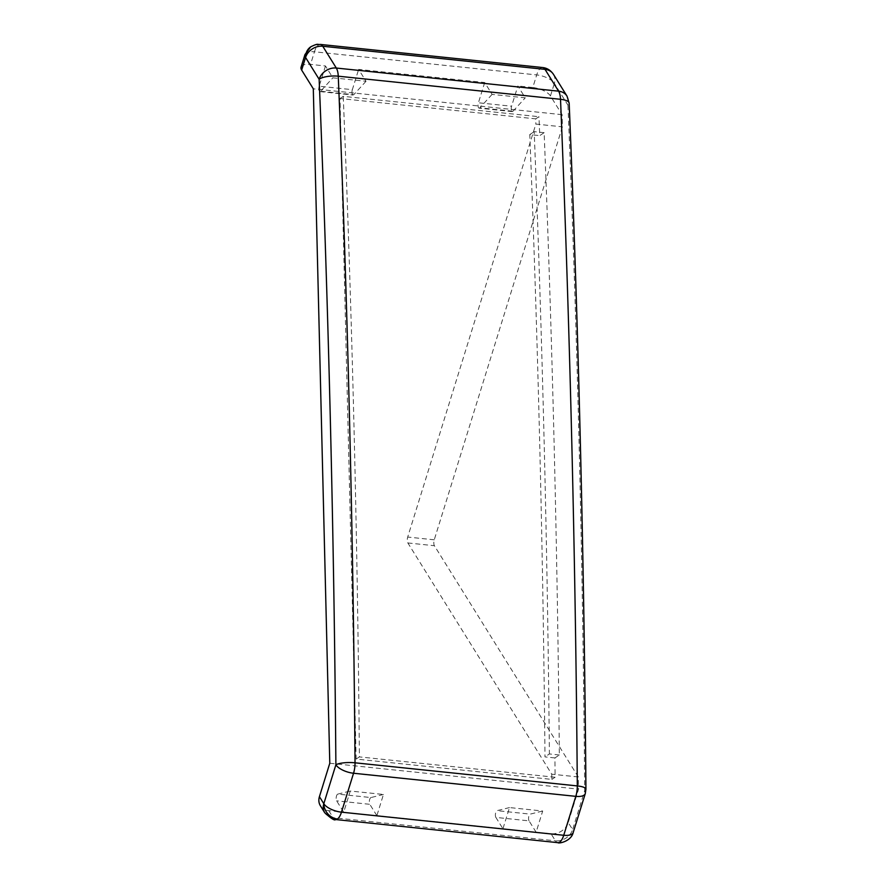 <?xml version="1.0" encoding="UTF-8"?>
<svg xmlns="http://www.w3.org/2000/svg" width="887" height="887" viewBox="0 0 887 887"><rect width="100%" height="100%" fill="white"/><g stroke="black" fill="none" stroke-linecap="round" stroke-linejoin="round"><path stroke-width="0.67" stroke-dasharray="4.43 3.33" d="M492.085 94.388L479.845 107.804L513.019 111.252A3.626 1.43 95.9 0 1 512.764 111.474A3.626 1.43 95.9 0 1 512.309 111.607A3.626 1.43 95.9 0 1 511.588 106.229L517.875 85.972L525.259 97.836L492.085 94.388L484.701 82.524L358.636 69.408L366.021 81.271L332.847 77.823L325.462 65.96L310.539 64.407A14.514 6.032 17.2 0 0 301.07 67.168M479.845 107.804A3.626 1.43 95.9 0 1 479.59 108.026A3.626 1.43 95.9 0 1 479.135 108.159A3.626 1.43 95.9 0 1 478.415 102.781L511.588 106.229M383.45 794.464L370.966 797.557L337.792 794.109A3.626 1.43 -84.1 0 0 337.537 794.231A3.626 1.43 -84.1 0 0 336.228 797.28A3.626 1.43 -84.1 0 0 336.639 800.85L343.701 812.204L350.276 791.016L383.45 794.464L376.875 815.652L502.94 828.757L509.515 807.569L542.689 811.017L536.114 832.206L551.038 833.758A14.514 11.897 148.1 0 0 568.223 822.537L572.614 829.589A14.514 11.897 -31.9 0 1 555.428 840.821L551.038 833.758M370.966 797.557A3.626 1.43 -84.1 0 0 370.711 797.679A3.626 1.43 -84.1 0 0 369.402 800.728A3.626 1.43 -84.1 0 0 369.812 804.309L336.639 800.85M585.93 789.175A14.514 3.648 -0.4 0 1 584.688 790.672C582.892 559.63 577.304 331.128 567.935 105.143A14.514 4.635 177.6 0 0 569.166 103.169M550.461 95.962A14.514 6.032 17.2 0 0 532.799 87.525L536.713 74.918A14.514 6.032 -162.8 0 1 554.375 83.356L550.461 95.962L562.103 114.667L562.402 126.841L434.253 539.817A4.357 1.719 -84.1 0 0 434.397 545.716L578.291 776.957L578.59 789.12L568.223 822.537M585.287 793.599A14.514 6.032 17.2 0 0 584.688 790.672L572.614 829.589A14.514 6.032 17.2 0 1 573.202 832.516M553.433 74.308A14.514 11.897 148.1 0 1 554.375 83.356L567.935 105.143A14.514 11.897 148.1 0 0 566.993 96.095M578.291 776.957L551.747 774.196L407.854 542.955A4.357 1.719 95.9 0 1 407.71 537.056L535.859 124.08L562.402 126.841M551.747 774.196L551.88 779.407L356.153 759.061L340.009 98.512L535.737 118.858L535.859 124.08M329.787 763.252L578.59 789.12M562.103 114.667L313.299 88.8M532.799 87.525L517.875 85.972M320.362 805.706A14.514 11.897 148.1 0 0 328.778 810.651L343.701 812.204M304.973 54.562A14.514 6.032 -162.8 0 1 314.453 51.801L310.539 64.407M328.778 810.651L333.168 817.703A14.514 11.897 -31.9 0 1 324.753 812.769M484.701 82.524L478.415 102.781M325.462 65.96L319.176 86.216L352.35 89.676L358.636 69.408M535.737 118.858L538.963 116.707A9110.621 3589.057 95.9 0 1 539.728 135.622L544.141 132.684A9121.509 3593.348 95.9 0 1 559.342 754.992L554.94 757.93A9110.621 3589.057 95.9 0 1 555.107 777.256L551.88 779.407M340.009 98.512L343.236 96.35L538.963 116.707M356.153 759.061L359.39 756.899A9110.621 3589.057 -84.1 0 0 343.236 96.35M555.107 777.256L359.39 756.899M319.176 86.216A3.626 1.43 -84.1 0 0 319.897 91.594A3.626 1.43 -84.1 0 0 320.617 91.239L332.847 77.823M366.021 81.271L353.791 94.687L320.617 91.239M352.35 89.676A3.626 1.43 -84.1 0 0 353.07 95.042A3.626 1.43 -84.1 0 0 353.791 94.687M513.019 111.252L525.259 97.836M376.875 815.652L369.812 804.309M536.114 832.206L529.051 820.863L495.877 817.415L502.94 828.757M529.051 820.863A3.626 1.43 95.9 0 1 528.685 816.971A3.626 1.43 95.9 0 1 530.204 814.122L542.689 811.017M509.515 807.569L497.03 810.663L530.204 814.122M495.877 817.415A3.626 1.43 95.9 0 1 495.511 813.523A3.626 1.43 95.9 0 1 497.03 810.663M337.792 794.109L350.276 791.016M554.94 757.93L544.984 756.899A9110.621 3589.057 -84.1 0 0 529.783 134.591L539.728 135.622M559.342 754.992L549.397 753.95L544.984 756.899M544.141 132.684L534.185 131.642A9121.509 3593.348 95.9 0 1 549.397 753.95M529.783 134.591L534.185 131.642M320.34 44.428A14.514 5.721 -84.1 0 0 318.5 44.949A14.514 12.684 56.3 0 0 310.783 46.789M557.845 842.65A14.514 5.721 95.9 0 1 555.428 840.821L333.168 817.703A14.514 5.721 -84.1 0 0 335.574 819.533M542.611 67.534A14.514 5.721 -84.1 0 0 540.771 68.066A14.514 5.721 95.9 0 0 536.713 74.918L314.453 51.801A14.514 5.721 -84.1 0 1 318.5 44.949M407.854 542.955L434.397 545.716M434.253 539.817L407.71 537.056M512.309 111.607L479.135 108.159M319.897 91.594L353.07 95.042"/><path stroke-width="1.33" d="M569.166 103.169L566.993 96.095A14.514 11.897 148.1 0 0 558.577 91.161L336.317 68.044L322.757 46.257A14.514 11.897 148.1 0 0 305.572 57.478A14.514 6.032 -162.8 0 1 304.973 54.562L301.07 67.168A14.514 6.032 17.2 0 0 301.658 70.084L313.299 88.8L329.787 763.252L319.42 796.659A14.514 11.897 148.1 0 0 320.362 805.706L324.753 812.769A14.514 11.897 -31.9 0 1 323.81 803.722A14.514 6.032 17.2 0 0 341.473 812.159A14.514 5.721 95.9 0 1 337.415 819A14.514 12.684 56.3 0 1 323.81 803.722L335.885 764.794A14.514 3.648 -0.4 0 1 355.033 762.809L577.304 785.915A14.514 3.648 -0.4 0 1 585.93 789.175C584.134 557.978 578.546 329.31 569.166 103.169A14.514 4.635 177.6 0 0 560.517 99.3L338.257 76.193A14.514 4.635 177.6 0 0 319.132 79.276C328.5 305.25 334.089 533.763 335.885 764.794A14.514 6.032 17.2 0 0 353.547 773.242A14.514 5.721 -84.1 0 0 355.033 762.809A9132.397 3597.639 95.9 0 0 338.257 76.193A14.514 5.721 -84.1 0 0 336.317 68.044A14.514 11.897 148.1 0 0 319.132 79.276L305.572 57.478L301.658 70.084M542.611 67.534L320.34 44.428A14.514 5.721 -84.1 0 1 322.757 46.257L545.017 69.363A14.514 5.721 -84.1 0 0 542.611 67.534C547.091 68.033 550.694 70.295 553.433 74.308L553.433 74.308A14.514 11.897 148.1 0 0 545.017 69.363L558.577 91.161A14.514 5.721 95.9 0 1 560.517 99.3A9132.397 3597.639 -84.1 0 1 577.304 785.915A14.514 5.721 -84.1 0 1 575.807 796.349L563.733 835.277L341.473 812.159L353.547 773.242L575.807 796.349A14.514 6.032 17.2 0 0 585.287 793.599L573.202 832.516C571.283 841.319 558.677 843.881 557.845 842.65L335.574 819.533A14.514 5.721 -84.1 0 0 337.415 819M557.845 842.65A14.514 5.721 95.9 0 0 559.686 842.118A14.514 5.721 -84.1 0 0 563.733 835.277A14.514 6.032 17.2 0 0 573.202 832.516M320.34 44.428C317.08 44.938 319.021 42.776 310.783 46.789A14.514 12.684 56.3 0 0 305.572 57.478M319.42 796.659L323.81 803.722M585.93 789.175L585.287 793.599M553.433 74.308L566.993 96.095M310.783 46.789L304.973 54.562M324.753 812.769C331.173 818.612 334.776 820.874 335.574 819.533"/></g></svg>
